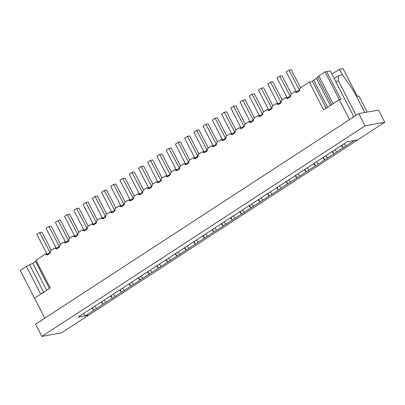 <?xml version="1.0" encoding="UTF-8"?>
<svg xmlns="http://www.w3.org/2000/svg" width="405" height="405" viewBox="0 0 405 405"><rect width="100%" height="100%" fill="white"/><g stroke="black" fill="none" stroke-linecap="round" stroke-linejoin="round"><path stroke-width="0.61" d="M317.647 77.142A3.301 0.582 -27.2 0 1 317.616 77.102A3.301 0.582 -27.2 0 1 318.841 75.907L325.033 71.872L326.653 71.574L340.919 99.336L339.279 99.635L349.55 119.622L44.798 318.168L34.526 298.181L50.225 287.95L35.959 260.192L45.178 254.188L47.446 254.963L50.22 253.155L50.757 250.553L54.412 248.169L56.123 247.86M46.889 253.874L45.178 254.188M331.923 74.155L339.446 69.255L343.055 68.602L357.326 96.36L358.967 96.066L367.198 112.079M91.986 308.048L93.803 310.26L85.263 315.824L88.543 315.232L78.043 317.135L347.237 141.755L357.736 139.846L61.53 332.829L41.842 336.398L35.564 324.182L358.784 113.608L378.472 110.033L384.75 122.249L357.736 139.846L354.456 140.444L345.916 146.008L344.098 143.8M325.033 71.872L339.294 99.63L323.58 109.861L309.309 82.104L312.523 81.516M54.412 248.169L56.685 248.943L59.454 247.141L59.991 244.534L63.646 242.155L65.919 242.929L68.688 241.122L69.225 238.52L72.88 236.135L75.153 236.91L77.922 235.108L78.459 232.5L82.114 230.121L84.387 230.896L87.156 229.088L87.693 226.486L91.348 224.102L93.621 224.876L96.39 223.074L96.927 220.467L100.587 218.087L102.855 218.862L105.629 217.055L106.166 214.453L109.821 212.073L112.094 212.843L114.863 211.04L115.4 208.438L119.055 206.054L121.328 206.828L124.097 205.021L124.634 202.419L128.289 200.04L130.562 200.814L133.331 199.007L133.868 196.405L137.523 194.02L139.796 194.795L142.565 192.993L143.102 190.385L146.757 188.006L149.03 188.781L151.799 186.973L152.336 184.371L155.991 181.987L158.264 182.761L161.038 180.959L161.575 178.352L165.23 175.972L167.503 176.747L170.272 174.94L170.809 172.338L174.464 169.953L176.737 170.728L179.506 168.925L180.043 166.318L183.698 163.939L185.971 164.714L188.74 162.906L189.277 160.304L192.932 157.925L195.205 158.694L197.974 156.892L198.511 154.29L202.166 151.905L204.439 152.68L207.208 150.873L207.745 148.27L211.4 145.891L213.673 146.661L216.447 144.858L216.984 142.256L220.639 139.872L222.907 140.646L225.681 138.839L226.218 136.237L229.873 133.858L232.146 134.632L234.915 132.825L235.452 130.223L239.107 127.838L241.38 128.613L244.149 126.811L244.686 124.203L248.341 121.824L250.614 122.599L253.383 120.791L253.92 118.189L257.575 115.805L259.848 116.579L262.617 114.777L263.154 112.17L266.809 109.79L269.082 110.565L271.856 108.758L272.388 106.156L276.048 103.771L278.316 104.546L281.09 102.743L281.627 100.136L285.282 97.757L287.555 98.531L290.324 96.724L290.861 94.122L294.516 91.743L296.789 92.512L299.558 90.71L300.095 88.108L309.309 82.104M92.497 307.719L93.803 310.26L96.572 308.453L94.755 306.246M101.22 302.034L103.037 304.246L96.572 308.453M83.445 313.617L85.263 315.824M65.362 241.841L63.646 242.155M101.731 301.7L103.037 304.246L105.811 302.439L103.994 300.226M110.454 296.02L112.276 298.227L105.811 302.439M74.596 235.826L72.88 236.135M110.965 295.685L112.276 298.227L115.045 296.425L113.228 294.212M119.693 290L121.51 292.213L115.045 296.425M83.83 229.812L82.114 230.121M120.204 289.666L121.51 292.213L124.279 290.405L122.462 288.198M128.927 283.986L130.744 286.193L124.279 290.405M93.064 223.793L91.348 224.102M129.438 283.652L130.744 286.193L133.513 284.391L131.696 282.179M138.161 277.967L139.978 280.179L133.513 284.391M102.298 217.779L100.587 218.087M138.672 277.633L139.978 280.179L142.747 278.372L140.93 276.164M147.395 271.952L149.212 274.16L142.747 278.372M111.532 211.759L109.821 212.073M147.906 271.618L149.212 274.16L151.981 272.357L150.164 270.145M156.629 265.933L158.446 268.145L151.981 272.357M120.771 205.745L119.055 206.054M157.14 265.604L158.446 268.145L161.22 266.338L159.398 264.131M165.863 259.919L167.685 262.126L161.22 266.338M130.005 199.726L128.289 200.04M166.374 259.585L167.685 262.126L170.454 260.324L168.637 258.112M175.102 253.9L176.919 256.112L170.454 260.324M139.239 193.711L137.523 194.02M175.613 253.57L176.919 256.112L179.688 254.305L177.871 252.097M184.336 247.885L186.153 250.098L179.688 254.305M148.473 187.692L146.757 188.006M184.847 247.551L186.153 250.098L188.922 248.29L187.105 246.078M193.57 241.871L195.387 244.078L188.922 248.29M157.707 181.678L155.991 181.987M194.081 241.537L195.387 244.078L198.156 242.276L196.339 240.064M202.804 235.852L204.621 238.064L198.156 242.276M166.941 175.659L165.23 175.972M203.315 235.518L204.621 238.064L207.39 236.257L205.573 234.049M212.038 229.837L213.855 232.045L207.39 236.257M176.18 169.644L174.464 169.953M212.549 229.503L213.855 232.045L216.629 230.243L214.807 228.03M221.272 223.818L223.089 226.03L216.629 230.243M185.414 163.63L183.698 163.939M221.783 223.484L223.089 226.03L225.863 224.223L224.046 222.016M230.511 217.804L232.328 220.011L225.863 224.223M194.648 157.611L192.932 157.925M231.017 217.47L232.328 220.011L235.097 218.209L233.28 215.997M239.745 211.785L241.562 213.997L235.097 218.209M203.882 151.597L202.166 151.905M240.256 211.451L241.562 213.997L244.331 212.19L242.514 209.982M248.979 205.77L250.796 207.978L244.331 212.19M213.116 145.577L211.4 145.891M249.49 205.436L250.796 207.978L253.565 206.175L251.748 203.963M258.213 199.751L260.03 201.963L253.565 206.175M222.35 139.563L220.639 139.872M258.724 199.422L260.03 201.963L262.799 200.156L260.982 197.949M267.447 193.737L269.264 195.944L262.799 200.156M231.589 133.544L229.873 133.858M267.958 193.403L269.264 195.944L272.038 194.142L270.216 191.929M276.681 187.718L278.498 189.93L272.038 194.142M240.823 127.529L239.107 127.838M277.192 187.388L278.498 189.93L281.272 188.123L279.455 185.915M285.915 181.703L287.737 183.916L281.272 188.123M250.057 121.51L248.341 121.824M286.426 181.369L287.737 183.916L290.507 182.108L288.689 179.896M295.154 175.689L296.971 177.896L290.507 182.108M259.291 115.496L257.575 115.805M295.665 175.355L296.971 177.896L299.74 176.094L297.923 173.882M304.388 169.67L306.205 171.882L299.74 176.094M268.525 109.482L266.809 109.79M304.899 169.336L306.205 171.882L308.975 170.075L307.157 167.867M313.622 163.655L315.439 165.863L308.975 170.075M277.759 103.462L276.048 103.771M314.133 163.321L315.439 165.863L318.208 164.06L316.391 161.848M322.856 157.636L324.673 159.848L318.208 164.06M286.993 97.448L285.282 97.757M323.367 157.302L324.673 159.848L327.442 158.041L325.625 155.834M332.09 151.622L333.907 153.829L327.442 158.041M296.232 91.429L294.516 91.743M332.601 151.288L333.907 153.829L336.682 152.027L334.864 149.815M341.324 145.603L343.146 147.815L336.682 152.027M341.835 145.273L343.146 147.815L345.916 146.008M326.653 71.574L330.262 70.921L353.089 115.339L352.942 117.409M339.446 69.255L342.362 74.925M300.915 87.571L300.13 86.938L291.286 69.726L288.988 70.141L299.614 90.447M299.26 90.133L296.49 91.935L286.219 71.948L288.988 70.141M296.49 91.935L296.992 92.38M291.681 93.59L290.896 92.953L282.052 75.745L279.754 76.16L290.38 96.461M290.026 96.147L287.256 97.954L276.985 77.962L279.754 76.16M287.256 97.954L287.758 98.4M282.447 99.605L281.662 98.972L272.818 81.759L270.52 82.174L281.141 102.475M280.792 102.166L278.022 103.969L267.751 83.982L270.52 82.174M278.022 103.969L278.524 104.414M273.208 105.619L272.428 104.986L263.579 87.779L261.286 88.194L271.907 108.494M271.558 108.181L268.788 109.988L258.511 89.996L261.286 88.194M268.788 109.988L269.284 110.433M43.867 292.562A3.301 0.582 152.8 0 0 40.703 294.157L34.516 298.186L20.25 270.424L26.436 266.394A3.301 0.582 152.8 0 1 29.595 264.799A3.301 0.582 -27.2 0 0 32.759 263.204L35.529 261.397A3.301 0.582 152.8 0 1 36.328 260.911M326.212 108.145L312.452 81.38A3.301 0.582 -27.2 0 1 313.683 80.18L316.452 78.378A3.301 0.582 152.8 0 0 317.687 77.244M358.784 113.608L365.062 125.818L384.75 122.249M365.062 125.818L41.842 336.398M334.16 78.509L338.615 75.603L338.276 80.524L356.157 115.319M338.276 80.524L335.968 82.028M338.615 75.603L342.554 74.89L353.742 91.069L364.763 112.519M263.974 111.638L263.194 111.005L254.345 93.793L252.052 94.208L262.673 114.509M262.324 114.195L259.549 116.002L249.277 96.015L252.052 94.208M259.549 116.002L260.05 116.448M254.74 117.653L253.955 117.02L245.111 99.807L242.813 100.227L253.439 120.528M253.084 120.214L250.315 122.016L240.043 102.03L242.813 100.227M250.315 122.016L250.816 122.462M245.506 123.672L244.721 123.039L235.877 105.826L233.579 106.242L244.205 126.542M243.85 126.228L241.081 128.036L230.809 108.049L233.579 106.242M241.081 128.036L241.582 128.481M236.272 129.686L235.487 129.053L226.643 111.841L224.345 112.261L234.971 132.562M234.617 132.248L231.847 134.05L221.576 114.063L224.345 112.261M231.847 134.05L232.348 134.495M227.038 135.705L226.253 135.073L217.409 117.86L215.111 118.275L225.737 138.576M225.382 138.262L222.613 140.069L212.341 120.082L215.111 118.275M222.613 140.069L223.114 140.515M217.799 141.72L217.019 141.087L208.17 123.874L205.877 124.289L216.498 144.595M216.148 144.281L213.379 146.083L203.102 126.097L205.877 124.289M213.379 146.083L213.881 146.529M208.565 147.739L207.785 147.106L198.936 129.894L196.643 130.309L207.264 150.609M206.915 150.296L204.14 152.103L193.868 132.111L196.643 130.309M204.14 152.103L204.641 152.548M199.331 153.753L198.546 153.12L189.702 135.908L187.404 136.323L198.03 156.624M197.68 156.315L194.906 158.117L184.634 138.13L187.404 136.323M194.906 158.117L195.407 158.563M190.097 159.767L189.312 159.135L180.468 141.927L178.17 142.342L188.796 162.643M188.441 162.329L185.672 164.136L175.4 144.145L178.17 142.342M185.672 164.136L186.173 164.582M180.863 165.787L180.078 165.154L171.234 147.941L168.936 148.357L179.562 168.657M179.207 168.348L176.438 170.151L166.166 150.164L168.936 148.357M176.438 170.151L176.939 170.596M171.629 171.801L170.844 171.168L162 153.956L159.702 154.376L170.328 174.677M169.973 174.363L167.204 176.165L156.932 156.178L159.702 154.376M167.204 176.165L167.705 176.615M162.395 177.82L161.61 177.188L152.766 159.975L150.468 160.39L161.089 180.691M160.739 180.377L157.97 182.184L147.698 162.197L150.468 160.39M157.97 182.184L158.471 182.63M153.156 183.835L152.376 183.202L143.527 165.989L141.234 166.409L151.855 186.71M151.505 186.396L148.731 188.198L138.459 168.212L141.234 166.409M148.731 188.198L149.232 188.644M143.922 189.854L143.137 189.221L134.293 172.009L131.995 172.424L142.621 192.724M142.271 192.41L139.497 194.218L129.225 174.231L131.995 172.424M139.497 194.218L139.998 194.663M134.688 195.868L133.903 195.235L125.059 178.023L122.761 178.443L133.387 198.744M133.032 198.43L130.263 200.232L119.991 180.245L122.761 178.443M130.263 200.232L130.764 200.677M125.454 201.887L124.669 201.255L115.825 184.042L113.527 184.457L124.153 204.758M123.798 204.444L121.029 206.251L110.757 186.265L113.527 184.457M121.029 206.251L121.53 206.697M116.22 207.902L115.435 207.269L106.591 190.056L104.293 190.471L114.919 210.777M114.564 210.463L111.795 212.266L101.523 192.279L104.293 190.471M111.795 212.266L112.296 212.711M106.986 213.921L106.201 213.283L97.357 196.076L95.059 196.491L105.68 216.791M105.33 216.478L102.561 218.285L92.289 198.293L95.059 196.491M102.561 218.285L103.062 218.73M97.747 219.935L96.967 219.302L88.118 202.09L85.825 202.505L96.446 222.806M96.096 222.497L93.327 224.299L83.05 204.312L85.825 202.505M93.327 224.299L93.823 224.745M88.513 225.95L87.733 225.317L78.884 208.109L76.585 208.524L87.212 228.825M86.862 228.511L84.088 230.318L73.816 210.327L76.585 208.524M84.088 230.318L84.589 230.764M79.279 231.969L78.494 231.336L69.65 214.123L67.351 214.539L77.978 234.839M77.623 234.525L74.854 236.333L64.582 216.346L67.351 214.539M74.854 236.333L75.355 236.778M70.045 237.983L69.26 237.35L60.416 220.138L58.117 220.558L68.744 240.859M68.389 240.545L65.62 242.347L55.348 222.36L58.117 220.558M65.62 242.347L66.121 242.792M60.811 244.002L60.026 243.37L51.182 226.157L48.883 226.572L59.51 246.873M59.155 246.559L56.386 248.366L46.114 228.379L48.883 226.572M56.386 248.366L56.887 248.812M51.577 250.017L50.792 249.384L41.948 232.171L39.649 232.591L50.271 252.892M49.921 252.578L47.152 254.381L36.88 234.394L39.649 232.591M47.152 254.381L47.653 254.826M49.44 288.466L35.529 261.397M46.666 290.269L32.759 263.204M43.684 292.213L29.595 264.799M40.703 294.157L26.436 266.394M313.683 80.18L327.589 107.249M316.452 78.378L330.364 105.442M318.841 75.907L333.107 103.655M317.616 77.102L331.725 104.556"/></g></svg>
